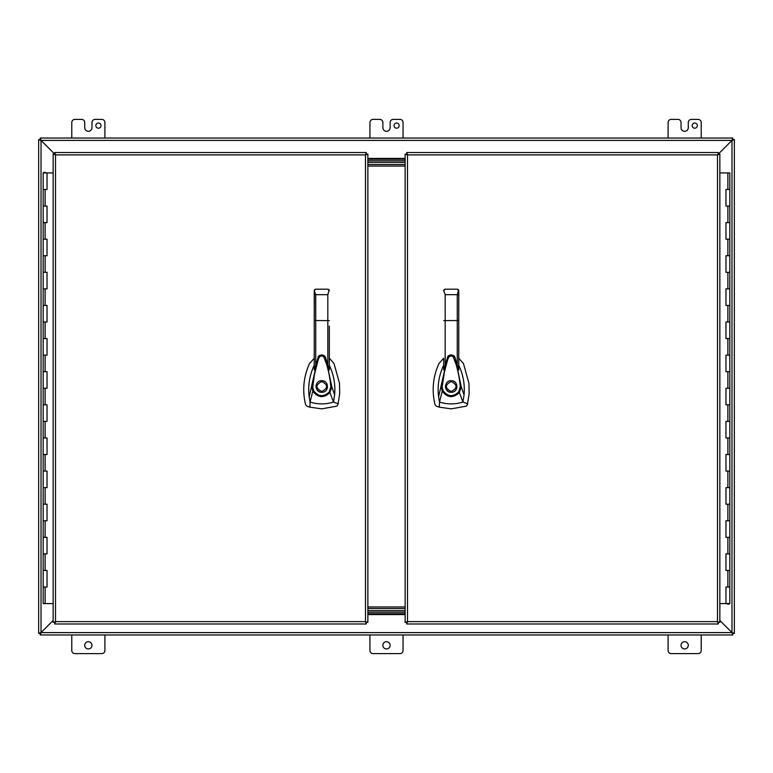 <?xml version="1.0" encoding="UTF-8"?>
<svg xmlns="http://www.w3.org/2000/svg" width="773" height="773" viewBox="0 0 773 773"><rect width="100%" height="100%" fill="white"/><g stroke="black" fill="none" stroke-linecap="round" stroke-linejoin="round"><path stroke-width="1.16" d="M40.225 634.962L732.775 634.962L732.775 633.387L731.983 632.594L732.775 633.387L731.983 632.594L734.35 633.387L734.35 139.613L732.775 139.613L731.983 140.406L732.775 139.613L731.983 140.406L732.775 138.038L40.225 138.038L40.225 139.613L41.017 140.406L40.225 139.613L41.017 140.406L38.65 139.613L38.65 633.387L40.225 633.387L41.017 632.594L40.225 633.387L41.017 632.594L40.225 634.962L40.225 633.387L53.144 620.468L41.017 632.594L41.017 140.406L55.511 154.9L41.017 140.406L731.983 140.406L717.489 154.9L731.983 140.406L731.983 632.594L719.856 620.468L731.983 632.594L41.017 632.594L38.65 633.387M732.775 634.962L731.983 632.594L732.775 633.387L734.35 633.387M38.65 139.613L40.225 139.613L41.017 140.406L40.225 138.038M732.775 138.038L732.775 139.613L731.983 140.406L734.35 139.613M367.861 613.762L405.139 613.762M405.139 159.238L367.861 159.238M367.861 612.187L405.139 612.187L367.861 612.187M407.458 621.656L406.714 623.985L718.281 623.985L717.489 621.618L718.281 622.41L717.489 621.618L718.281 622.41L717.489 621.618L719.856 622.41L719.856 154.107L717.489 154.9L718.281 154.107L717.499 154.9L718.281 154.107L718.281 152.532L406.714 152.532L407.487 154.89M406.714 153.46L407.497 154.9L407.506 621.618L717.489 621.618L717.489 154.9L407.497 154.9L406.704 154.107L407.506 154.9L406.704 154.107L407.506 154.9L405.139 154.107L405.139 622.41L407.506 621.618L406.714 623.057M717.499 621.618L718.929 622.41M717.489 154.89L718.281 153.46M718.929 154.107L718.281 154.107M718.281 623.057L718.281 622.41M406.057 622.41L406.704 622.41M406.704 154.107L406.057 154.107M727.886 189.482L729.828 189.482L725.963 189.482L727.886 189.482L727.886 172.92L729.828 172.92L729.828 603.587L719.856 603.587M725.963 587.026L729.828 587.026L725.963 587.026L725.963 603.587M725.963 553.903L729.828 553.903L725.963 553.903L725.963 570.464L729.828 570.464L725.963 570.464M725.963 520.77L729.828 520.77L725.963 520.77L725.963 537.332L729.828 537.332L725.963 537.332M725.963 487.637L729.828 487.637L725.963 487.637L725.963 504.209L729.828 504.209L725.963 504.209M725.963 454.514L729.828 454.514L725.963 454.514L725.963 471.076L729.828 471.076L725.963 471.076M725.963 421.382L729.828 421.382L725.963 421.382L725.963 437.953L729.828 437.953L725.963 437.953M725.963 388.259L729.828 388.259L725.963 388.259L725.963 404.82L729.828 404.82L725.963 404.82M725.963 355.126L729.828 355.126L725.963 355.126L725.963 371.687L729.828 371.687L725.963 371.687M725.963 322.003L729.828 322.003L725.963 322.003L725.963 338.564L729.828 338.564L725.963 338.564M725.963 288.87L729.828 288.87L725.963 288.87L725.963 305.432L729.828 305.432L725.963 305.432M725.963 255.737L729.828 255.737L725.963 255.737L725.963 272.309L729.828 272.309L725.963 272.309M725.963 222.614L729.828 222.614L725.963 222.614L725.963 239.176L729.828 239.176L725.963 239.176M725.963 206.053L729.828 206.053L725.963 206.053L725.963 189.482M727.683 603.742L726.852 603.742L728.098 603.742L727.683 604.167M728.098 604.167L728.929 604.167L728.098 603.742M727.886 172.92L719.856 172.92M54.719 153.46L55.511 154.9L53.144 154.107L53.144 622.41L55.511 621.618L54.719 623.985L366.286 623.985L365.503 621.618L367.861 622.41L367.861 154.107L365.494 154.9L366.286 152.532L54.719 152.532L55.511 154.89L54.719 154.107L55.511 154.89L55.511 621.618L54.719 623.057M366.943 154.107L365.494 154.9L366.286 153.46M366.286 623.057L365.494 621.618L366.943 622.41M365.542 154.851L366.296 154.107L365.503 154.9L55.511 154.9L54.071 154.107M54.071 622.41L55.511 621.618L365.494 621.618L366.286 622.41L365.494 621.618L365.494 154.9M54.719 622.41L55.501 621.618L54.719 622.41M45.114 587.026L43.172 587.026L47.037 587.026L45.114 587.026L45.114 603.587L43.172 603.587L43.172 172.92L53.144 172.92M47.037 189.482L43.172 189.482L47.037 189.482L47.037 172.92M47.037 222.614L43.172 222.614L47.037 222.614L47.037 206.053L43.172 206.053L47.037 206.053M47.037 255.737L43.172 255.737L47.037 255.737L47.037 239.176L43.172 239.176L47.037 239.176M47.037 288.87L43.172 288.87L47.037 288.87L47.037 272.309L43.172 272.309L47.037 272.309M47.037 322.003L43.172 322.003L47.037 322.003L47.037 305.432L43.172 305.432L47.037 305.432M47.037 355.126L43.172 355.126L47.037 355.126L47.037 338.564L43.172 338.564L47.037 338.564M47.037 388.259L43.172 388.259L47.037 388.259L47.037 371.687L43.172 371.687L47.037 371.687M47.037 421.382L43.172 421.382L47.037 421.382L47.037 404.82L43.172 404.82L47.037 404.82M47.037 454.514L43.172 454.514L47.037 454.514L47.037 437.953L43.172 437.953L47.037 437.953M47.037 487.637L43.172 487.637L47.037 487.637L47.037 471.076L43.172 471.076L47.037 471.076M47.037 520.77L43.172 520.77L47.037 520.77L47.037 504.209L43.172 504.209L47.037 504.209M47.037 553.903L43.172 553.903L47.037 553.903L47.037 537.332L43.172 537.332L47.037 537.332M47.037 570.464L43.172 570.464L47.037 570.464L47.037 587.026M45.317 172.775L46.148 172.775L44.902 172.775L45.317 172.34M44.902 172.34L44.071 172.34L44.902 172.775M45.114 603.587L53.144 603.587M367.861 610.612L405.139 610.612L367.861 610.612M367.861 160.813L405.139 160.813M405.139 162.388L367.861 162.388L405.139 162.388M405.139 164.456L367.861 164.456L405.139 164.456M405.139 608.544L367.861 608.544M367.861 606.969L405.139 606.969M405.139 166.031L367.861 166.031M443.683 358.228L438.987 363.503C432.919 376.799 431.605 390.549 435.044 404.752L436.33 406.192L439.315 407.178L451.219 408.859L466.1 406.192L467.394 404.752L469.143 393.544L468.94 383.282L463.452 363.503L458.756 358.228M451.219 380.703C458.689 380.384 458.689 392.616 451.219 392.298C443.741 392.616 443.741 380.384 451.219 380.703M453.712 391.737L454.273 391.428M456.225 389.428L456.563 388.732M456.911 387.602L456.64 384.442M454.485 381.717L453.616 381.224M451.219 391.467C444.804 388.152 444.804 384.848 451.219 381.533C457.626 384.848 457.626 388.152 451.219 391.467M443.683 365.233L443.489 365.61C438.9 375.562 437.267 385.969 438.591 396.839L447.606 357.29C447.325 354.71 454.833 353.532 455.258 358.575L461.249 386.78L464.061 394.887C464.824 386.374 463.742 378.113 460.814 370.083L458.756 365.223M447.586 357.358L447.596 357.31C449.973 354.121 452.369 354.111 454.785 357.3L455.278 358.624M458.756 367.581L458.756 369.948L455.297 358.672M447.557 357.406L443.683 369.938L443.683 367.455M438.591 396.839L439.499 402.037L442.224 391.177L441.19 386.838L442.185 386.877L444.32 372.46L446.939 362.382C447.973 358.566 448.91 354.507 453.075 356.556L456.099 364.431C458.862 374.422 459.51 379.379 460.264 386.809L461.249 386.78L459.365 392.568L462.93 402.037L467.626 403.777M464.061 394.887L462.93 402.037L460.66 402.694C453.548 404.482 446.494 404.269 439.499 402.037L439.315 407.178M457.258 364.788L457.258 320.524L458.756 320.621L458.756 290.677L458.756 369.948M443.683 369.938L443.683 359.068M458.621 290.049L457.258 294.677L457.258 320.524L443.683 320.621M458.602 391.998L459.365 392.568C453.229 398.375 447.509 397.911 442.224 391.177L443.084 390.761C447.809 396.791 452.978 397.206 458.602 391.998L460.264 386.809M442.185 386.877L443.084 390.761M458.428 289.74L457.935 289.344M443.837 290.01L443.683 290.677L445.171 289.189L457.258 289.189L458.756 290.648M457.761 294.996L458.756 294.706M445.171 289.189L444.195 289.546M445.171 364.759L445.171 294.677L443.683 290.648M445.528 385.398L445.422 386.461M445.509 387.495L445.779 388.519M446.282 389.544L448.408 391.573M448.968 391.843L449.664 392.085M314.244 358.228L309.548 363.503C303.489 376.799 302.175 390.549 305.606 404.752L306.9 406.192L309.886 407.178L321.781 408.859L336.67 406.192L337.956 404.752L339.714 393.544L339.502 383.282L334.013 363.503L329.317 358.228M321.781 380.703C329.259 380.384 329.259 392.616 321.781 392.298C314.311 392.616 314.311 380.384 321.781 380.703L322.921 380.818M324.274 391.737L324.834 391.428M326.844 389.341L327.114 388.771M327.472 387.602L327.201 384.442M325.056 381.717L324.032 381.157M321.781 391.467C315.374 388.152 315.374 384.848 321.781 381.533C328.196 384.848 328.196 388.152 321.781 391.467M314.244 365.233L314.051 365.61C309.461 375.562 307.828 385.969 309.161 396.839L318.176 357.29C317.887 354.71 325.394 353.532 325.829 358.575L331.82 386.78L334.622 394.887C335.385 386.374 334.303 378.113 331.375 370.083L329.317 365.223M318.157 357.329C320.544 354.121 322.94 354.111 325.346 357.3L325.848 358.624M329.317 367.581L329.317 369.948L325.868 358.672M318.147 357.358L314.244 369.938L314.244 367.455M309.161 396.839L310.07 402.037L312.785 391.177L311.761 386.838L312.746 386.877L314.466 374.499L317.51 362.382C318.544 358.566 319.481 354.507 323.645 356.556L326.67 364.431C329.433 374.422 330.071 379.379 330.825 386.809L331.82 386.78L329.926 392.568L333.501 402.037L338.197 403.777M334.622 394.887L333.501 402.037L331.231 402.694C324.109 404.482 317.056 404.269 310.07 402.037L309.886 407.178M329.317 326.1L329.317 369.948M314.398 290.01L314.244 320.621L314.244 290.648L315.742 289.189L314.766 289.546M314.244 369.938L314.244 320.621L315.742 320.524L315.742 294.677L314.244 290.648M329.317 320.621L315.742 320.524L315.742 364.759M329.172 391.998L329.926 392.568C323.79 398.375 318.08 397.911 312.785 391.177L313.654 390.761C318.379 396.791 323.549 397.206 329.172 391.998L330.825 386.809M312.746 386.877L313.654 390.761M329.182 290.049L327.829 294.677L327.829 364.788M328.989 289.74L328.506 289.344M315.742 289.189L327.829 289.189L329.317 290.648M316.998 383.234L316.563 383.968M316.07 385.534L315.983 386.461M316.07 387.495L316.36 388.558M316.853 389.544L318.969 391.573M319.529 391.843L320.235 392.085M84.721 645.32A3.623 3.623 0 0 1 88.344 641.696A3.623 3.623 0 0 1 91.968 645.32A3.623 3.623 0 0 1 88.344 648.943A3.623 3.623 0 0 1 84.721 645.32M71.783 634.962L71.783 650.489A3.102 3.102 0 0 0 74.884 653.6L101.804 653.6A3.102 3.102 0 0 0 104.906 650.489L104.906 634.962M382.877 645.32A3.623 3.623 0 0 1 386.5 641.696A3.623 3.623 0 0 1 390.123 645.32A3.623 3.623 0 0 1 386.5 648.943A3.623 3.623 0 0 1 382.877 645.32M369.938 634.962L369.938 650.489A3.102 3.102 0 0 0 373.04 653.6L399.96 653.6A3.102 3.102 0 0 0 403.062 650.489L403.062 634.962M681.032 645.32A3.623 3.623 0 0 1 684.656 641.696A3.623 3.623 0 0 1 688.279 645.32A3.623 3.623 0 0 1 684.656 648.943A3.623 3.623 0 0 1 681.032 645.32M668.094 634.962L668.094 650.489A3.102 3.102 0 0 0 671.196 653.6L698.116 653.6A3.102 3.102 0 0 0 701.217 650.489L701.217 634.962M95.852 125.613A2.59 2.59 0 0 1 98.442 123.023A2.59 2.59 0 0 1 101.021 125.613A2.59 2.59 0 0 1 98.442 128.202A2.59 2.59 0 0 1 95.852 125.613M104.906 138.038L104.906 122.511A3.102 3.102 0 0 0 101.804 119.4L95.069 119.4A3.102 3.102 0 0 0 91.958 122.511L91.958 127.68A3.614 3.614 0 0 1 88.354 131.294A3.614 3.614 0 0 1 84.73 127.68L84.73 122.511A3.102 3.102 0 0 0 81.629 119.4L74.884 119.4A3.102 3.102 0 0 0 71.783 122.511L71.783 138.038M394.008 125.613A2.59 2.59 0 0 1 396.597 123.023A2.59 2.59 0 0 1 399.177 125.613A2.59 2.59 0 0 1 396.597 128.202A2.59 2.59 0 0 1 394.008 125.613M403.062 138.038L403.062 122.511A3.102 3.102 0 0 0 399.96 119.4L393.225 119.4A3.102 3.102 0 0 0 390.123 122.511L390.123 127.68A3.614 3.614 0 0 1 386.51 131.294A3.614 3.614 0 0 1 382.886 127.68L382.886 122.511A3.102 3.102 0 0 0 379.785 119.4L373.04 119.4A3.102 3.102 0 0 0 369.938 122.511L369.938 138.038M692.164 125.613A2.59 2.59 0 0 1 694.753 123.023A2.59 2.59 0 0 1 697.343 125.613A2.59 2.59 0 0 1 694.753 128.202A2.59 2.59 0 0 1 692.164 125.613M701.217 138.038L701.217 122.511A3.102 3.102 0 0 0 698.116 119.4L691.381 119.4A3.102 3.102 0 0 0 688.279 122.511L688.279 127.68A3.614 3.614 0 0 1 684.665 131.294L684.656 131.294A3.614 3.614 0 0 1 681.042 127.68L681.042 122.511A3.102 3.102 0 0 0 677.94 119.4L671.196 119.4A3.102 3.102 0 0 0 668.094 122.511L668.094 138.038M367.861 614.554L405.139 614.554M405.139 158.446L367.861 158.446M727.886 587.026L727.886 570.464M727.886 553.903L727.886 537.332M727.886 520.77L727.886 504.209M727.886 487.637L727.886 471.076M727.886 454.514L727.886 437.953M727.886 421.382L727.886 404.82M727.886 388.259L727.886 371.687M727.886 355.126L727.886 338.564M727.886 322.003L727.886 305.432M727.886 288.87L727.886 272.309M727.886 255.737L727.886 239.176M727.886 222.614L727.886 206.053M45.114 189.482L45.114 206.053M45.114 222.614L45.114 239.176M45.114 255.737L45.114 272.309M45.114 288.87L45.114 305.432M45.114 322.003L45.114 338.564M45.114 355.126L45.114 371.687M45.114 388.259L45.114 404.82M45.114 421.382L45.114 437.953M45.114 454.514L45.114 471.076M45.114 487.637L45.114 504.209M45.114 520.77L45.114 537.332M45.114 553.903L45.114 570.464M457.258 294.677L445.171 294.677M327.829 294.677L315.742 294.677M458.756 290.677L458.64 290.107M443.789 290.107L443.683 290.677M329.317 290.677L329.211 290.107M314.36 290.107L314.244 290.677"/></g></svg>
